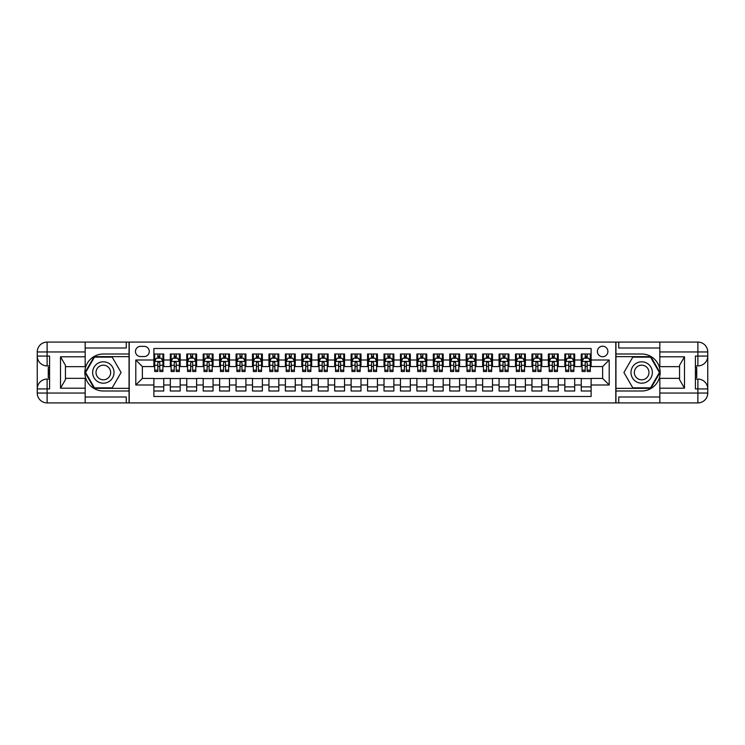 <?xml version="1.0" encoding="UTF-8"?>
<svg xmlns="http://www.w3.org/2000/svg" width="745" height="745" viewBox="0 0 745 745"><rect width="100%" height="100%" fill="white"/><g stroke="black" fill="none" stroke-linecap="round" stroke-linejoin="round"><path stroke-width="1.12" d="M602.63 346.202A5.262 5.262 0 0 0 597.369 351.463A5.262 5.262 0 0 0 602.63 356.715A5.262 5.262 0 0 0 607.892 351.463A5.262 5.262 0 0 0 602.63 346.202M85.163 396.992L126.259 396.992L126.259 402.915L659.837 402.915L659.837 393.043L697.888 393.043L697.888 388.937L695.42 388.937L695.42 356.063L697.888 356.063L697.888 351.957L659.837 351.957L659.837 356.799L684.487 356.799L684.487 388.201L679.561 379.661L679.561 365.339L684.487 356.799M591.12 354.005L581.258 354.005L581.258 360.003L574.684 360.003L574.684 366.587L581.258 366.587L581.258 360.003M574.684 360.003L574.684 354.005L564.822 354.005L564.822 360.003L558.247 360.003L558.247 366.587L564.822 366.587L564.822 360.003M558.247 360.003L558.247 354.005L548.385 354.005L548.385 360.003L541.811 360.003L541.811 366.587L548.385 366.587L548.385 360.003M541.811 360.003L541.811 354.005L531.949 354.005L531.949 360.003L525.374 360.003L525.374 366.587L531.949 366.587L531.949 360.003M525.374 360.003L525.374 354.005L515.512 354.005L515.512 360.003L508.937 360.003L508.937 366.587L515.512 366.587L515.512 360.003M508.937 360.003L508.937 354.005L499.075 354.005L499.075 360.003L492.501 360.003L492.501 366.587L499.075 366.587L499.075 360.003M492.501 360.003L492.501 354.005L482.63 354.005L482.63 360.003L476.055 360.003L476.055 366.587L482.63 366.587L482.63 360.003M476.055 360.003L476.055 354.005L466.193 354.005L466.193 360.003L459.618 360.003L459.618 366.587L466.193 366.587L466.193 360.003M459.618 360.003L459.618 354.005L449.757 354.005L449.757 360.003L443.182 360.003L443.182 366.587L449.757 366.587L449.757 360.003M443.182 360.003L443.182 354.005L433.32 354.005L433.32 360.003L426.745 360.003L426.745 366.587L433.32 366.587L433.32 360.003M426.745 360.003L426.745 354.005L416.883 354.005L416.883 360.003L410.309 360.003L410.309 366.587L416.883 366.587L416.883 360.003M410.309 360.003L410.309 354.005L400.447 354.005L400.447 360.003L393.872 360.003L393.872 366.587L400.447 366.587L400.447 360.003M393.872 360.003L393.872 354.005L384.01 354.005L384.01 360.003L377.436 360.003L377.436 366.587L384.01 366.587L384.01 360.003M377.436 360.003L377.436 354.005L367.564 354.005L367.564 360.003L360.99 360.003L360.99 366.587L367.564 366.587L367.564 360.003M360.99 360.003L360.99 354.005L351.128 354.005L351.128 360.003L344.553 360.003L344.553 366.587L351.128 366.587L351.128 360.003M344.553 360.003L344.553 354.005L334.691 354.005L334.691 360.003L328.117 360.003L328.117 366.587L334.691 366.587L334.691 360.003M328.117 360.003L328.117 354.005L318.255 354.005L318.255 360.003L311.68 360.003L311.68 366.587L318.255 366.587L318.255 360.003M311.68 360.003L311.68 354.005L301.818 354.005L301.818 360.003L295.244 360.003L295.244 366.587L301.818 366.587L301.818 360.003M295.244 360.003L295.244 354.005L285.382 354.005L285.382 360.003L278.807 360.003L278.807 366.587L285.382 366.587L285.382 360.003M278.807 360.003L278.807 354.005L268.945 354.005L268.945 360.003L262.37 360.003L262.37 366.587L268.945 366.587L268.945 360.003M262.37 360.003L262.37 354.005L252.499 354.005L252.499 360.003L245.924 360.003L245.924 366.587L252.499 366.587L252.499 360.003M245.924 360.003L245.924 354.005L236.063 354.005L236.063 360.003L229.488 360.003L229.488 366.587L236.063 366.587L236.063 360.003M229.488 360.003L229.488 354.005L219.626 354.005L219.626 360.003L213.051 360.003L213.051 366.587L219.626 366.587L219.626 360.003M213.051 360.003L213.051 354.005L203.189 354.005L203.189 360.003L196.615 360.003L196.615 366.587L203.189 366.587L203.189 360.003M196.615 360.003L196.615 354.005L186.753 354.005L186.753 360.003L180.178 360.003L180.178 366.587L186.753 366.587L186.753 360.003M180.178 360.003L180.178 354.005L170.316 354.005L170.316 366.587L163.742 366.587L163.742 354.005L153.88 354.005M153.88 390.995L163.742 390.995L163.742 378.413L170.316 378.413L170.316 390.995L180.178 390.995L180.178 378.413L186.753 378.413L186.753 384.997L180.178 384.997M186.753 384.997L186.753 390.995L196.615 390.995L196.615 378.413L203.189 378.413L203.189 384.997L196.615 384.997M203.189 384.997L203.189 390.995L213.051 390.995L213.051 378.413L219.626 378.413L219.626 384.997L213.051 384.997M219.626 384.997L219.626 390.995L229.488 390.995L229.488 378.413L236.063 378.413L236.063 384.997L229.488 384.997M236.063 384.997L236.063 390.995L245.924 390.995L245.924 378.413L252.499 378.413L252.499 384.997L245.924 384.997M252.499 384.997L252.499 390.995L262.37 390.995L262.37 378.413L268.945 378.413L268.945 384.997L262.37 384.997M268.945 384.997L268.945 390.995L278.807 390.995L278.807 378.413L285.382 378.413L285.382 384.997L278.807 384.997M285.382 384.997L285.382 390.995L295.244 390.995L295.244 378.413L301.818 378.413L301.818 384.997L295.244 384.997M301.818 384.997L301.818 390.995L311.68 390.995L311.68 378.413L318.255 378.413L318.255 384.997L311.68 384.997M318.255 384.997L318.255 390.995L328.117 390.995L328.117 378.413L334.691 378.413L334.691 384.997L328.117 384.997M334.691 384.997L334.691 390.995L344.553 390.995L344.553 378.413L351.128 378.413L351.128 384.997L344.553 384.997M351.128 384.997L351.128 390.995L360.99 390.995L360.99 378.413L367.564 378.413L367.564 384.997L360.99 384.997M367.564 384.997L367.564 390.995L377.436 390.995L377.436 378.413L384.01 378.413L384.01 384.997L377.436 384.997M384.01 384.997L384.01 390.995L393.872 390.995L393.872 378.413L400.447 378.413L400.447 384.997L393.872 384.997M400.447 384.997L400.447 390.995L410.309 390.995L410.309 378.413L416.883 378.413L416.883 384.997L410.309 384.997M416.883 384.997L416.883 390.995L426.745 390.995L426.745 378.413L433.32 378.413L433.32 384.997L426.745 384.997M433.32 384.997L433.32 390.995L443.182 390.995L443.182 378.413L449.757 378.413L449.757 384.997L443.182 384.997M449.757 384.997L449.757 390.995L459.618 390.995L459.618 378.413L466.193 378.413L466.193 384.997L459.618 384.997M466.193 384.997L466.193 390.995L476.055 390.995L476.055 378.413L482.63 378.413L482.63 384.997L476.055 384.997M482.63 384.997L482.63 390.995L492.501 390.995L492.501 378.413L499.075 378.413L499.075 384.997L492.501 384.997M499.075 384.997L499.075 390.995L508.937 390.995L508.937 378.413L515.512 378.413L515.512 384.997L508.937 384.997M515.512 384.997L515.512 390.995L525.374 390.995L525.374 378.413L531.949 378.413L531.949 384.997L525.374 384.997M531.949 384.997L531.949 390.995L541.811 390.995L541.811 378.413L548.385 378.413L548.385 384.997L541.811 384.997M548.385 384.997L548.385 390.995L558.247 390.995L558.247 378.413L564.822 378.413L564.822 384.997L558.247 384.997M564.822 384.997L564.822 390.995L574.684 390.995L574.684 378.413L581.258 378.413L581.258 384.997L574.684 384.997M140.563 356.557L144.176 356.557A5.094 5.094 0 0 0 149.27 351.463A5.094 5.094 0 0 0 144.176 346.36L140.563 346.36A5.094 5.094 0 0 0 135.469 351.463A5.094 5.094 0 0 0 140.563 356.557M659.837 348.008L618.741 348.008L618.741 342.085L615.78 342.085L615.78 402.915M615.78 342.085L85.163 342.085L85.163 351.957L47.112 351.957L47.112 356.063L49.58 356.063L49.58 388.937L47.112 388.937L47.112 393.043L85.163 393.043L85.163 388.201L60.513 388.201L60.513 356.799L65.439 365.339L65.439 379.661L60.513 388.201M129.22 402.915L129.22 342.085M591.12 360.003L591.12 348.502L153.88 348.502L153.88 366.587L142.369 366.587L142.369 378.413L153.88 378.413L153.88 396.498L591.12 396.498L591.12 378.413L602.63 378.413L602.63 366.587L591.12 366.587L591.12 360.003L609.205 360.003L609.205 384.997L591.12 384.997M153.88 384.997L135.795 384.997L135.795 360.003L153.88 360.003M581.258 384.997L581.258 390.995L591.12 390.995M153.88 358.122L154.699 358.122M157.819 358.122L159.793 358.122M162.913 358.122L163.742 358.122M153.88 366.419L154.699 366.419M157.819 366.419L159.793 366.419M162.913 366.419L163.742 366.419M153.88 378.581L163.742 378.581M153.88 386.879L163.742 386.879M170.316 366.419L171.136 366.419M174.256 366.419L176.23 366.419M179.359 366.419L180.178 366.419M170.316 358.122L171.136 358.122M174.256 358.122L176.23 358.122M179.359 358.122L180.178 358.122M170.316 378.581L180.178 378.581M170.316 386.879L180.178 386.879M186.753 378.581L196.615 378.581M186.753 386.879L196.615 386.879M186.753 358.122L187.572 358.122M190.701 358.122L192.666 358.122M195.795 358.122L196.615 358.122M186.753 366.419L187.572 366.419M190.701 366.419L192.666 366.419M195.795 366.419L196.615 366.419M203.189 378.581L213.051 378.581M203.189 386.879L213.051 386.879M203.189 358.122L204.009 358.122M207.138 358.122L209.112 358.122M212.232 358.122L213.051 358.122M203.189 366.419L204.009 366.419M207.138 366.419L209.112 366.419M212.232 366.419L213.051 366.419M219.626 378.581L229.488 378.581M219.626 386.879L229.488 386.879M219.626 358.122L220.446 358.122M223.575 358.122L225.549 358.122M228.668 358.122L229.488 358.122M219.626 366.419L220.446 366.419M223.575 366.419L225.549 366.419M228.668 366.419L229.488 366.419M236.063 378.581L245.924 378.581M236.063 386.879L245.924 386.879M236.063 358.122L236.891 358.122M240.011 358.122L241.985 358.122M245.105 358.122L245.924 358.122M236.063 366.419L236.891 366.419M240.011 366.419L241.985 366.419M245.105 366.419L245.924 366.419M252.499 378.581L262.37 378.581M252.499 386.879L262.37 386.879M252.499 358.122L253.328 358.122M256.448 358.122L258.422 358.122M261.542 358.122L262.37 358.122M252.499 366.419L253.328 366.419M256.448 366.419L258.422 366.419M261.542 366.419L262.37 366.419M268.945 378.581L278.807 378.581M268.945 386.879L278.807 386.879M268.945 358.122L269.764 358.122M272.884 358.122L274.858 358.122M277.978 358.122L278.807 358.122M268.945 366.419L269.764 366.419M272.884 366.419L274.858 366.419M277.978 366.419L278.807 366.419M285.382 378.581L295.244 378.581M285.382 386.879L295.244 386.879M285.382 358.122L286.201 358.122M289.321 358.122L291.295 358.122M294.424 358.122L295.244 358.122M285.382 366.419L286.201 366.419M289.321 366.419L291.295 366.419M294.424 366.419L295.244 366.419M301.818 378.581L311.68 378.581M301.818 386.879L311.68 386.879M301.818 358.122L302.638 358.122M305.767 358.122L307.732 358.122M310.861 358.122L311.68 358.122M301.818 366.419L302.638 366.419M305.767 366.419L307.732 366.419M310.861 366.419L311.68 366.419M318.255 378.581L328.117 378.581M318.255 386.879L328.117 386.879M318.255 358.122L319.074 358.122M322.203 358.122L324.168 358.122M327.297 358.122L328.117 358.122M318.255 366.419L319.074 366.419M322.203 366.419L324.168 366.419M327.297 366.419L328.117 366.419M334.691 378.581L344.553 378.581M334.691 386.879L344.553 386.879M334.691 358.122L335.511 358.122M338.64 358.122L340.614 358.122M343.734 358.122L344.553 358.122M334.691 366.419L335.511 366.419M338.64 366.419L340.614 366.419M343.734 366.419L344.553 366.419M351.128 378.581L360.99 378.581M351.128 386.879L360.99 386.879M351.128 358.122L351.957 358.122M355.076 358.122L357.051 358.122M360.17 358.122L360.99 358.122M351.128 366.419L351.957 366.419M355.076 366.419L357.051 366.419M360.17 366.419L360.99 366.419M367.564 378.581L377.436 378.581M367.564 386.879L377.436 386.879M367.564 358.122L368.393 358.122M371.513 358.122L373.487 358.122M376.607 358.122L377.436 358.122M367.564 366.419L368.393 366.419M371.513 366.419L373.487 366.419M376.607 366.419L377.436 366.419M384.01 378.581L393.872 378.581M384.01 386.879L393.872 386.879M384.01 358.122L384.83 358.122M387.949 358.122L389.924 358.122M393.043 358.122L393.872 358.122M384.01 366.419L384.83 366.419M387.949 366.419L389.924 366.419M393.043 366.419L393.872 366.419M400.447 378.581L410.309 378.581M400.447 386.879L410.309 386.879M400.447 358.122L401.266 358.122M404.386 358.122L406.36 358.122M409.489 358.122L410.309 358.122M400.447 366.419L401.266 366.419M404.386 366.419L406.36 366.419M409.489 366.419L410.309 366.419M416.883 378.581L426.745 378.581M416.883 386.879L426.745 386.879M416.883 358.122L417.703 358.122M420.832 358.122L422.797 358.122M425.926 358.122L426.745 358.122M416.883 366.419L417.703 366.419M420.832 366.419L422.797 366.419M425.926 366.419L426.745 366.419M433.32 378.581L443.182 378.581M433.32 386.879L443.182 386.879M433.32 358.122L434.139 358.122M437.268 358.122L439.233 358.122M442.362 358.122L443.182 358.122M433.32 366.419L434.139 366.419M437.268 366.419L439.233 366.419M442.362 366.419L443.182 366.419M449.757 378.581L459.618 378.581M449.757 386.879L459.618 386.879M449.757 358.122L450.576 358.122M453.705 358.122L455.679 358.122M458.799 358.122L459.618 358.122M449.757 366.419L450.576 366.419M453.705 366.419L455.679 366.419M458.799 366.419L459.618 366.419M466.193 378.581L476.055 378.581M466.193 386.879L476.055 386.879M466.193 358.122L467.022 358.122M470.142 358.122L472.116 358.122M475.236 358.122L476.055 358.122M466.193 366.419L467.022 366.419M470.142 366.419L472.116 366.419M475.236 366.419L476.055 366.419M482.63 378.581L492.501 378.581M482.63 386.879L492.501 386.879M482.63 358.122L483.458 358.122M486.578 358.122L488.552 358.122M491.672 358.122L492.501 358.122M482.63 366.419L483.458 366.419M486.578 366.419L488.552 366.419M491.672 366.419L492.501 366.419M499.075 378.581L508.937 378.581M499.075 386.879L508.937 386.879M499.075 358.122L499.895 358.122M503.015 358.122L504.989 358.122M508.109 358.122L508.937 358.122M499.075 366.419L499.895 366.419M503.015 366.419L504.989 366.419M508.109 366.419L508.937 366.419M515.512 378.581L525.374 378.581M515.512 386.879L525.374 386.879M515.512 358.122L516.332 358.122M519.451 358.122L521.425 358.122M524.554 358.122L525.374 358.122M515.512 366.419L516.332 366.419M519.451 366.419L521.425 366.419M524.554 366.419L525.374 366.419M531.949 378.581L541.811 378.581M531.949 386.879L541.811 386.879M531.949 358.122L532.768 358.122M535.888 358.122L537.862 358.122M540.991 358.122L541.811 358.122M531.949 366.419L532.768 366.419M535.888 366.419L537.862 366.419M540.991 366.419L541.811 366.419M548.385 378.581L558.247 378.581M548.385 386.879L558.247 386.879M548.385 358.122L549.205 358.122M552.334 358.122L554.299 358.122M557.428 358.122L558.247 358.122M548.385 366.419L549.205 366.419M552.334 366.419L554.299 366.419M557.428 366.419L558.247 366.419M564.822 378.581L574.684 378.581M564.822 386.879L574.684 386.879M564.822 358.122L565.641 358.122M568.77 358.122L570.745 358.122M573.864 358.122L574.684 358.122M564.822 366.419L565.641 366.419M568.77 366.419L570.745 366.419M573.864 366.419L574.684 366.419M581.258 378.581L591.12 378.581M581.258 386.879L591.12 386.879M581.258 358.122L582.087 358.122M585.207 358.122L587.181 358.122M590.301 358.122L591.12 358.122M581.258 366.419L582.087 366.419M585.207 366.419L587.181 366.419M590.301 366.419L591.12 366.419M142.369 366.587L135.795 360.003M142.369 378.413L135.795 384.997M609.205 360.003L602.63 366.587M609.205 384.997L602.63 378.413M159.793 356.147L157.819 356.147M162.913 370.172L159.793 370.172L159.793 371.513L162.913 371.513L162.913 361.483L161.274 358.196L156.338 358.196L154.699 361.483L154.699 371.513L157.819 371.513L157.819 370.172L154.699 370.172M154.699 361.483L154.699 354.005M162.913 361.483L162.913 354.005M157.819 358.196L157.819 354.005M159.793 354.005L159.793 358.196M159.793 370.172L159.793 362.722L158.704 361.735L157.828 362.582L157.819 370.172M108.677 363.243A10.681 10.681 0 0 0 94.075 367.155A10.681 10.681 0 0 0 97.986 381.757A10.681 10.681 0 0 0 112.579 377.845A10.681 10.681 0 0 0 108.677 363.243M106.991 366.168A7.31 7.31 0 0 0 96.999 368.84A7.31 7.31 0 0 0 99.672 378.833A7.31 7.31 0 0 0 109.664 376.16A7.31 7.31 0 0 0 106.991 366.168M112.206 387.866L94.457 387.866L85.582 372.5L94.457 357.134L112.206 357.134L121.081 372.5L112.206 387.866M647.014 363.243A10.681 10.681 0 0 0 632.421 367.155A10.681 10.681 0 0 0 636.323 381.757A10.681 10.681 0 0 0 650.925 377.845A10.681 10.681 0 0 0 647.014 363.243M645.328 366.168A7.31 7.31 0 0 0 635.336 368.84A7.31 7.31 0 0 0 638.009 378.833A7.31 7.31 0 0 0 648.001 376.16A7.31 7.31 0 0 0 645.328 366.168M650.543 387.866L632.794 387.866L623.919 372.5L632.794 357.134L650.543 357.134L659.418 372.5L650.543 387.866M129.053 342.085L129.053 354.005L103.331 354.005A18.495 18.495 0 0 0 84.837 372.5A18.495 18.495 0 0 0 103.331 390.995L129.053 390.995L129.053 402.915M60.513 356.799L85.163 356.799L85.163 351.957M85.163 356.799L85.163 366.661L65.439 366.661M85.163 393.043L85.163 402.915L47.112 402.915A9.862 9.862 0 0 1 37.25 393.043L37.25 351.957A9.862 9.862 0 0 1 47.112 342.085L85.163 342.085M129.053 354.005L129.053 356.641L94.168 356.641L85.014 372.5L94.168 388.359L129.053 388.359L129.053 356.641M129.053 388.359L129.053 390.995M65.439 378.339L85.163 378.339L85.163 388.201M126.259 402.915L85.163 402.915M37.25 388.937A9.862 9.862 0 0 1 47.112 379.075A9.862 9.862 0 0 0 37.25 388.937L47.112 388.937L47.112 379.075L49.58 379.075M49.58 365.925L47.112 365.925L47.112 356.063L37.25 356.063A9.862 9.862 0 0 0 47.112 365.925A9.862 9.862 0 0 1 37.25 356.063M126.259 342.085L126.259 348.008L85.163 348.008M49.58 367.443L48.267 367.443L48.267 373.953L49.58 373.953M48.267 372.425L49.58 372.425M48.267 370.61L49.58 370.61M48.267 370.312L49.58 370.312M48.267 373.953L48.267 377.557L49.58 377.557M48.267 374.279L49.58 374.279M615.947 402.915L615.947 390.995L641.668 390.995A18.495 18.495 0 0 0 660.163 372.5A18.495 18.495 0 0 0 641.668 354.005L615.947 354.005L615.947 342.085M684.487 388.201L659.837 388.201L659.837 393.043M659.837 388.201L659.837 378.339L679.561 378.339M659.837 351.957L659.837 342.085L697.888 342.085A9.862 9.862 0 0 1 707.75 351.957L707.75 393.043A9.862 9.862 0 0 1 697.888 402.915L659.837 402.915M615.947 390.995L615.947 388.359L650.832 388.359L659.986 372.5L650.832 356.641L615.947 356.641L615.947 388.359M615.947 356.641L615.947 354.005M679.561 366.661L659.837 366.661L659.837 356.799M618.741 342.085L659.837 342.085M707.75 356.063A9.862 9.862 0 0 1 697.888 365.925A9.862 9.862 0 0 0 707.75 356.063L697.888 356.063L697.888 365.925L695.42 365.925M695.42 379.075L697.888 379.075L697.888 388.937L707.75 388.937A9.862 9.862 0 0 0 697.888 379.075A9.862 9.862 0 0 1 707.75 388.937M618.741 402.915L618.741 396.992L659.837 396.992M695.42 377.557L696.733 377.557L696.733 371.047L695.42 371.047M696.733 372.575L695.42 372.575M696.733 374.39L695.42 374.39M696.733 374.688L695.42 374.688M696.733 371.047L696.733 367.443L695.42 367.443M696.733 370.721L695.42 370.721M176.23 356.147L174.256 356.147M179.359 370.172L176.23 370.172L176.23 371.513L179.359 371.513L179.359 361.483L177.71 358.196L172.784 358.196L171.136 361.483L171.136 371.513L174.256 371.513L174.256 370.172L171.136 370.172M171.136 361.483L171.136 354.005M179.359 361.483L179.359 354.005M174.256 358.196L174.256 354.005M176.23 354.005L176.23 358.196M176.23 370.172L176.23 362.722L175.14 361.735L174.265 362.582L174.256 370.172M192.666 356.147L190.701 356.147M195.795 370.172L192.666 370.172L192.666 371.513L195.795 371.513L195.795 361.483L194.147 358.196L189.221 358.196L187.572 361.483L187.572 371.513L190.701 371.513L190.701 370.172L187.572 370.172M187.572 361.483L187.572 354.005M195.795 361.483L195.795 354.005M190.701 358.196L190.701 354.005M192.666 354.005L192.666 358.196M192.666 370.172L192.666 362.722L191.577 361.735L190.711 362.582L190.701 370.172M209.112 356.147L207.138 356.147M212.232 370.172L209.112 370.172L209.112 371.513L212.232 371.513L212.232 361.483L210.584 358.196L205.657 358.196L204.009 361.483L204.009 371.513L207.138 371.513L207.138 370.172L204.009 370.172M204.009 361.483L204.009 354.005M212.232 361.483L212.232 354.005M207.138 358.196L207.138 354.005M209.112 354.005L209.112 358.196M209.112 370.172L209.112 362.722L208.013 361.735L207.147 362.582L207.138 370.172M225.549 356.147L223.575 356.147M228.668 370.172L225.549 370.172L225.549 371.513L228.668 371.513L228.668 361.483L227.029 358.196L222.094 358.196L220.446 361.483L220.446 371.513L223.575 371.513L223.575 370.172L220.446 370.172M220.446 361.483L220.446 354.005M228.668 361.483L228.668 354.005M223.575 358.196L223.575 354.005M225.549 354.005L225.549 358.196M225.549 370.172L225.549 362.722L224.459 361.735L223.584 362.582L223.575 370.172M241.985 356.147L240.011 356.147M245.105 370.172L241.985 370.172L241.985 371.513L245.105 371.513L245.105 361.483L243.466 358.196L238.53 358.196L236.891 361.483L236.891 371.513L240.011 371.513L240.011 370.172L236.891 370.172M236.891 361.483L236.891 354.005M245.105 361.483L245.105 354.005M240.011 358.196L240.011 354.005M241.985 354.005L241.985 358.196M241.985 370.172L241.985 362.722L240.896 361.735L240.02 362.582L240.011 370.172M258.422 356.147L256.448 356.147M261.542 370.172L258.422 370.172L258.422 371.513L261.542 371.513L261.542 361.483L259.903 358.196L254.967 358.196L253.328 361.483L253.328 371.513L256.448 371.513L256.448 370.172L253.328 370.172M253.328 361.483L253.328 354.005M261.542 361.483L261.542 354.005M256.448 358.196L256.448 354.005M258.422 354.005L258.422 358.196M258.422 370.172L258.422 362.722L257.332 361.735L256.457 362.582L256.448 370.172M274.858 356.147L272.884 356.147M277.978 370.172L274.858 370.172L274.858 371.513L277.978 371.513L277.978 361.483L276.339 358.196L271.404 358.196L269.764 361.483L269.764 371.513L272.884 371.513L272.884 370.172L269.764 370.172M269.764 361.483L269.764 354.005M277.978 361.483L277.978 354.005M272.884 358.196L272.884 354.005M274.858 354.005L274.858 358.196M274.858 370.172L274.858 362.722L273.769 361.735L272.894 362.582L272.884 370.172M291.295 356.147L289.321 356.147M294.424 370.172L291.295 370.172L291.295 371.513L294.424 371.513L294.424 361.483L292.776 358.196L287.849 358.196L286.201 361.483L286.201 371.513L289.321 371.513L289.321 370.172L286.201 370.172M286.201 361.483L286.201 354.005M294.424 361.483L294.424 354.005M289.321 358.196L289.321 354.005M291.295 354.005L291.295 358.196M291.295 370.172L291.295 362.722L290.205 361.735L289.33 362.582L289.321 370.172M307.732 356.147L305.767 356.147M310.861 370.172L307.732 370.172L307.732 371.513L310.861 371.513L310.861 361.483L309.212 358.196L304.286 358.196L302.638 361.483L302.638 371.513L305.767 371.513L305.767 370.172L302.638 370.172M302.638 361.483L302.638 354.005M310.861 361.483L310.861 354.005M305.767 358.196L305.767 354.005M307.732 354.005L307.732 358.196M307.732 370.172L307.732 362.722L306.642 361.735L305.776 362.582L305.767 370.172M324.168 356.147L322.203 356.147M327.297 370.172L324.168 370.172L324.168 371.513L327.297 371.513L327.297 361.483L325.649 358.196L320.722 358.196L319.074 361.483L319.074 371.513L322.203 371.513L322.203 370.172L319.074 370.172M319.074 361.483L319.074 354.005M327.297 361.483L327.297 354.005M322.203 358.196L322.203 354.005M324.168 354.005L324.168 358.196M324.168 370.172L324.168 362.722L323.079 361.735L322.213 362.582L322.203 370.172M340.614 356.147L338.64 356.147M343.734 370.172L340.614 370.172L340.614 371.513L343.734 371.513L343.734 361.483L342.085 358.196L337.159 358.196L335.511 361.483L335.511 371.513L338.64 371.513L338.64 370.172L335.511 370.172M335.511 361.483L335.511 354.005M343.734 361.483L343.734 354.005M338.64 358.196L338.64 354.005M340.614 354.005L340.614 358.196M340.614 370.172L340.614 362.722L339.524 361.735L338.649 362.582L338.64 370.172M357.051 356.147L355.076 356.147M360.17 370.172L357.051 370.172L357.051 371.513L360.17 371.513L360.17 361.483L358.531 358.196L353.596 358.196L351.957 361.483L351.957 371.513L355.076 371.513L355.076 370.172L351.957 370.172M351.957 361.483L351.957 354.005M360.17 361.483L360.17 354.005M355.076 358.196L355.076 354.005M357.051 354.005L357.051 358.196M357.051 370.172L357.051 362.722L355.961 361.735L355.086 362.582L355.076 370.172M373.487 356.147L371.513 356.147M376.607 370.172L373.487 370.172L373.487 371.513L376.607 371.513L376.607 361.483L374.968 358.196L370.032 358.196L368.393 361.483L368.393 371.513L371.513 371.513L371.513 370.172L368.393 370.172M368.393 361.483L368.393 354.005M376.607 361.483L376.607 354.005M371.513 358.196L371.513 354.005M373.487 354.005L373.487 358.196M373.487 370.172L373.487 362.722L372.398 361.735L371.522 362.582L371.513 370.172M389.924 356.147L387.949 356.147M393.043 370.172L389.924 370.172L389.924 371.513L393.043 371.513L393.043 361.483L391.404 358.196L386.469 358.196L384.83 361.483L384.83 371.513L387.949 371.513L387.949 370.172L384.83 370.172M384.83 361.483L384.83 354.005M393.043 361.483L393.043 354.005M387.949 358.196L387.949 354.005M389.924 354.005L389.924 358.196M389.924 370.172L389.924 362.722L388.834 361.735L387.959 362.582L387.949 370.172M406.36 356.147L404.386 356.147M409.489 370.172L406.36 370.172L406.36 371.513L409.489 371.513L409.489 361.483L407.841 358.196L402.915 358.196L401.266 361.483L401.266 371.513L404.386 371.513L404.386 370.172L401.266 370.172M401.266 361.483L401.266 354.005M409.489 361.483L409.489 354.005M404.386 358.196L404.386 354.005M406.36 354.005L406.36 358.196M406.36 370.172L406.36 362.722L405.271 361.735L404.395 362.582L404.386 370.172M422.797 356.147L420.832 356.147M425.926 370.172L422.797 370.172L422.797 371.513L425.926 371.513L425.926 361.483L424.278 358.196L419.351 358.196L417.703 361.483L417.703 371.513L420.832 371.513L420.832 370.172L417.703 370.172M417.703 361.483L417.703 354.005M425.926 361.483L425.926 354.005M420.832 358.196L420.832 354.005M422.797 354.005L422.797 358.196M422.797 370.172L422.797 362.722L421.707 361.735L420.841 362.582L420.832 370.172M439.233 356.147L437.268 356.147M442.362 370.172L439.233 370.172L439.233 371.513L442.362 371.513L442.362 361.483L440.714 358.196L435.788 358.196L434.139 361.483L434.139 371.513L437.268 371.513L437.268 370.172L434.139 370.172M434.139 361.483L434.139 354.005M442.362 361.483L442.362 354.005M437.268 358.196L437.268 354.005M439.233 354.005L439.233 358.196M439.233 370.172L439.233 362.722L438.144 361.735L437.278 362.582L437.268 370.172M455.679 356.147L453.705 356.147M458.799 370.172L455.679 370.172L455.679 371.513L458.799 371.513L458.799 361.483L457.151 358.196L452.224 358.196L450.576 361.483L450.576 371.513L453.705 371.513L453.705 370.172L450.576 370.172M450.576 361.483L450.576 354.005M458.799 361.483L458.799 354.005M453.705 358.196L453.705 354.005M455.679 354.005L455.679 358.196M455.679 370.172L455.679 362.722L454.59 361.735L453.714 362.582L453.705 370.172M472.116 356.147L470.142 356.147M475.236 370.172L472.116 370.172L472.116 371.513L475.236 371.513L475.236 361.483L473.596 358.196L468.661 358.196L467.022 361.483L467.022 371.513L470.142 371.513L470.142 370.172L467.022 370.172M467.022 361.483L467.022 354.005M475.236 361.483L475.236 354.005M470.142 358.196L470.142 354.005M472.116 354.005L472.116 358.196M472.116 370.172L472.116 362.722L471.026 361.735L470.151 362.582L470.142 370.172M488.552 356.147L486.578 356.147M491.672 370.172L488.552 370.172L488.552 371.513L491.672 371.513L491.672 361.483L490.033 358.196L485.097 358.196L483.458 361.483L483.458 371.513L486.578 371.513L486.578 370.172L483.458 370.172M483.458 361.483L483.458 354.005M491.672 361.483L491.672 354.005M486.578 358.196L486.578 354.005M488.552 354.005L488.552 358.196M488.552 370.172L488.552 362.722L487.463 361.735L486.587 362.582L486.578 370.172M504.989 356.147L503.015 356.147M508.109 370.172L504.989 370.172L504.989 371.513L508.109 371.513L508.109 361.483L506.47 358.196L501.534 358.196L499.895 361.483L499.895 371.513L503.015 371.513L503.015 370.172L499.895 370.172M499.895 361.483L499.895 354.005M508.109 361.483L508.109 354.005M503.015 358.196L503.015 354.005M504.989 354.005L504.989 358.196M504.989 370.172L504.989 362.722L503.899 361.735L503.024 362.582L503.015 370.172M521.425 356.147L519.451 356.147M524.554 370.172L521.425 370.172L521.425 371.513L524.554 371.513L524.554 361.483L522.906 358.196L517.971 358.196L516.332 361.483L516.332 371.513L519.451 371.513L519.451 370.172L516.332 370.172M516.332 361.483L516.332 354.005M524.554 361.483L524.554 354.005M519.451 358.196L519.451 354.005M521.425 354.005L521.425 358.196M521.425 370.172L521.425 362.722L520.336 361.735L519.461 362.582L519.451 370.172M537.862 356.147L535.888 356.147M540.991 370.172L537.862 370.172L537.862 371.513L540.991 371.513L540.991 361.483L539.343 358.196L534.416 358.196L532.768 361.483L532.768 371.513L535.888 371.513L535.888 370.172L532.768 370.172M532.768 361.483L532.768 354.005M540.991 361.483L540.991 354.005M535.888 358.196L535.888 354.005M537.862 354.005L537.862 358.196M537.862 370.172L537.862 362.722L536.773 361.735L535.897 362.582L535.888 370.172M554.299 356.147L552.334 356.147M557.428 370.172L554.299 370.172L554.299 371.513L557.428 371.513L557.428 361.483L555.779 358.196L550.853 358.196L549.205 361.483L549.205 371.513L552.334 371.513L552.334 370.172L549.205 370.172M549.205 361.483L549.205 354.005M557.428 361.483L557.428 354.005M552.334 358.196L552.334 354.005M554.299 354.005L554.299 358.196M554.299 370.172L554.299 362.722L553.209 361.735L552.343 362.582L552.334 370.172M570.745 356.147L568.77 356.147M573.864 370.172L570.745 370.172L570.745 371.513L573.864 371.513L573.864 361.483L572.216 358.196L567.29 358.196L565.641 361.483L565.641 371.513L568.77 371.513L568.77 370.172L565.641 370.172M565.641 361.483L565.641 354.005M573.864 361.483L573.864 354.005M568.77 358.196L568.77 354.005M570.745 354.005L570.745 358.196M570.745 370.172L570.745 362.722L569.655 361.735L568.78 362.582L568.77 370.172M587.181 356.147L585.207 356.147M590.301 370.172L587.181 370.172L587.181 371.513L590.301 371.513L590.301 361.483L588.662 358.196L583.726 358.196L582.087 361.483L582.087 371.513L585.207 371.513L585.207 370.172L582.087 370.172M582.087 361.483L582.087 354.005M590.301 361.483L590.301 354.005M585.207 358.196L585.207 354.005M587.181 354.005L587.181 358.196M587.181 370.172L587.181 362.722L586.091 361.735L585.216 362.582L585.207 370.172M170.316 384.997L163.742 384.997M170.316 360.003L163.742 360.003M162.876 361.409L154.737 361.409M154.699 359.099L155.891 359.099M161.73 359.099L162.913 359.099M157.819 365.292L154.699 365.292M162.913 365.292L159.793 365.292M159.793 357.19L157.819 357.19M47.112 342.085A9.862 9.862 0 0 0 37.25 351.957L47.112 351.957L47.112 342.085M47.112 402.915L47.112 393.043L37.25 393.043A9.862 9.862 0 0 0 47.112 402.915M697.888 402.915A9.862 9.862 0 0 0 707.75 393.043L697.888 393.043L697.888 402.915M697.888 342.085L697.888 351.957L707.75 351.957A9.862 9.862 0 0 0 697.888 342.085M179.312 361.409L171.173 361.409M171.136 359.099L172.328 359.099M178.167 359.099L179.359 359.099M174.256 365.292L171.136 365.292M179.359 365.292L176.23 365.292M176.23 357.19L174.256 357.19M195.749 361.409L187.619 361.409M187.572 359.099L188.764 359.099M194.603 359.099L195.795 359.099M190.701 365.292L187.572 365.292M195.795 365.292L192.666 365.292M192.666 357.19L190.701 357.19M212.185 361.409L204.055 361.409M204.009 359.099L205.201 359.099M211.04 359.099L212.232 359.099M207.138 365.292L204.009 365.292M212.232 365.292L209.112 365.292M209.112 357.19L207.138 357.19M228.631 361.409L220.492 361.409M220.446 359.099L221.638 359.099M227.476 359.099L228.668 359.099M223.575 365.292L220.446 365.292M228.668 365.292L225.549 365.292M225.549 357.19L223.575 357.19M245.068 361.409L236.929 361.409M236.891 359.099L238.083 359.099M243.913 359.099L245.105 359.099M240.011 365.292L236.891 365.292M245.105 365.292L241.985 365.292M241.985 357.19L240.011 357.19M261.504 361.409L253.365 361.409M253.328 359.099L254.52 359.099M260.35 359.099L261.542 359.099M256.448 365.292L253.328 365.292M261.542 365.292L258.422 365.292M258.422 357.19L256.448 357.19M277.941 361.409L269.802 361.409M269.764 359.099L270.957 359.099M276.795 359.099L277.978 359.099M272.884 365.292L269.764 365.292M277.978 365.292L274.858 365.292M274.858 357.19L272.884 357.19M294.377 361.409L286.238 361.409M286.201 359.099L287.393 359.099M293.232 359.099L294.424 359.099M289.321 365.292L286.201 365.292M294.424 365.292L291.295 365.292M291.295 357.19L289.321 357.19M310.814 361.409L302.684 361.409M302.638 359.099L303.83 359.099M309.669 359.099L310.861 359.099M305.767 365.292L302.638 365.292M310.861 365.292L307.732 365.292M307.732 357.19L305.767 357.19M327.251 361.409L319.121 361.409M319.074 359.099L320.266 359.099M326.105 359.099L327.297 359.099M322.203 365.292L319.074 365.292M327.297 365.292L324.168 365.292M324.168 357.19L322.203 357.19M343.696 361.409L335.557 361.409M335.511 359.099L336.703 359.099M342.542 359.099L343.734 359.099M338.64 365.292L335.511 365.292M343.734 365.292L340.614 365.292M340.614 357.19L338.64 357.19M360.133 361.409L351.994 361.409M351.957 359.099L353.149 359.099M358.978 359.099L360.17 359.099M355.076 365.292L351.957 365.292M360.17 365.292L357.051 365.292M357.051 357.19L355.076 357.19M376.57 361.409L368.43 361.409M368.393 359.099L369.585 359.099M375.415 359.099L376.607 359.099M371.513 365.292L368.393 365.292M376.607 365.292L373.487 365.292M373.487 357.19L371.513 357.19M393.006 361.409L384.867 361.409M384.83 359.099L386.022 359.099M391.851 359.099L393.043 359.099M387.949 365.292L384.83 365.292M393.043 365.292L389.924 365.292M389.924 357.19L387.949 357.19M409.443 361.409L401.304 361.409M401.266 359.099L402.458 359.099M408.297 359.099L409.489 359.099M404.386 365.292L401.266 365.292M409.489 365.292L406.36 365.292M406.36 357.19L404.386 357.19M425.879 361.409L417.749 361.409M417.703 359.099L418.895 359.099M424.734 359.099L425.926 359.099M420.832 365.292L417.703 365.292M425.926 365.292L422.797 365.292M422.797 357.19L420.832 357.19M442.316 361.409L434.186 361.409M434.139 359.099L435.331 359.099M441.17 359.099L442.362 359.099M437.268 365.292L434.139 365.292M442.362 365.292L439.233 365.292M439.233 357.19L437.268 357.19M458.762 361.409L450.623 361.409M450.576 359.099L451.768 359.099M457.607 359.099L458.799 359.099M453.705 365.292L450.576 365.292M458.799 365.292L455.679 365.292M455.679 357.19L453.705 357.19M475.198 361.409L467.059 361.409M467.022 359.099L468.205 359.099M474.044 359.099L475.236 359.099M470.142 365.292L467.022 365.292M475.236 365.292L472.116 365.292M472.116 357.19L470.142 357.19M491.635 361.409L483.496 361.409M483.458 359.099L484.65 359.099M490.48 359.099L491.672 359.099M486.578 365.292L483.458 365.292M491.672 365.292L488.552 365.292M488.552 357.19L486.578 357.19M508.071 361.409L499.932 361.409M499.895 359.099L501.087 359.099M506.917 359.099L508.109 359.099M503.015 365.292L499.895 365.292M508.109 365.292L504.989 365.292M504.989 357.19L503.015 357.19M524.508 361.409L516.369 361.409M516.332 359.099L517.524 359.099M523.363 359.099L524.554 359.099M519.451 365.292L516.332 365.292M524.554 365.292L521.425 365.292M521.425 357.19L519.451 357.19M540.945 361.409L532.815 361.409M532.768 359.099L533.96 359.099M539.799 359.099L540.991 359.099M535.888 365.292L532.768 365.292M540.991 365.292L537.862 365.292M537.862 357.19L535.888 357.19M557.381 361.409L549.251 361.409M549.205 359.099L550.397 359.099M556.236 359.099L557.428 359.099M552.334 365.292L549.205 365.292M557.428 365.292L554.299 365.292M554.299 357.19L552.334 357.19M573.827 361.409L565.688 361.409M565.641 359.099L566.833 359.099M572.672 359.099L573.864 359.099M568.77 365.292L565.641 365.292M573.864 365.292L570.745 365.292M570.745 357.19L568.77 357.19M590.264 361.409L582.124 361.409M582.087 359.099L583.27 359.099M589.109 359.099L590.301 359.099M585.207 365.292L582.087 365.292M590.301 365.292L587.181 365.292M587.181 357.19L585.207 357.19"/></g></svg>
